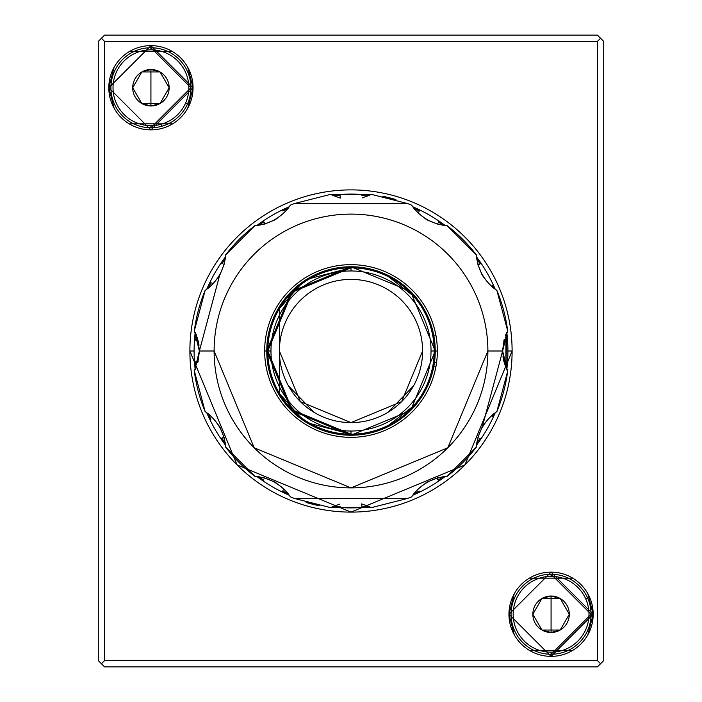 <?xml version="1.0" encoding="UTF-8"?>
<svg xmlns="http://www.w3.org/2000/svg" width="702" height="702" viewBox="0 0 702 702"><rect width="100%" height="100%" fill="white"/><g stroke="black" fill="none" stroke-linecap="round" stroke-linejoin="round"><path stroke-width="1.05" d="M98.28 660.582L98.28 41.418L101.439 38.259L104.598 41.418L597.402 41.418L600.561 38.259L603.72 41.418L603.72 660.582L600.561 663.741L603.72 660.582L603.72 41.418L597.402 35.1L600.561 38.259L597.402 41.418L104.598 41.418L104.598 660.582L101.439 663.741L104.598 666.9L597.402 666.9L600.561 663.741L597.402 660.582L104.598 660.582L597.402 660.582L597.402 41.418L597.402 660.582L600.561 663.741L597.402 666.9L104.598 666.9L98.28 660.582L101.439 663.741L104.598 660.582L104.598 41.418L101.439 38.259L98.28 41.418L98.28 660.582M104.598 35.1L597.402 35.1L104.598 35.1L101.439 38.259L104.598 35.1M587.837 634.801L593.19 614.25A42.12 42.12 0 0 1 551.07 656.37A42.12 42.12 0 0 1 508.95 614.25A42.12 42.12 0 0 1 551.07 572.13A42.12 42.12 0 0 1 593.19 614.25L551.07 656.37L508.95 614.25L514.303 634.801M187.697 108.301L193.05 87.75A42.12 42.12 0 0 1 150.93 129.87A42.12 42.12 0 0 1 108.81 87.75A42.12 42.12 0 0 1 150.93 45.63A42.12 42.12 0 0 1 193.05 87.75L150.93 129.87L108.81 87.75L114.163 108.301M161.46 126.351L161.46 124.166L161.46 126.351M529.387 650.359L572.753 650.359M514.303 593.699L508.95 614.25L551.07 572.13L593.19 614.25L587.837 593.699M572.753 578.141L529.387 578.141M551.07 654.264A40.014 40.014 0 0 0 591.084 614.25A40.014 40.014 0 0 0 551.07 574.236L551.07 576.342A37.908 37.908 0 0 1 588.978 614.25A37.908 37.908 0 0 1 551.07 652.158L551.07 654.264A40.014 40.014 0 0 1 511.056 614.25A40.014 40.014 0 0 1 551.07 574.236A40.014 40.014 0 0 0 511.056 614.25A40.014 40.014 0 0 0 551.07 654.264L591.084 614.25L551.07 574.236L591.084 614.25L551.07 654.264A40.014 40.014 0 0 0 591.084 614.25A40.014 40.014 0 0 0 551.07 574.236L551.07 576.342A37.908 37.908 0 0 0 513.162 614.25A37.908 37.908 0 0 0 551.07 652.158A37.908 37.908 0 0 1 513.162 614.25A37.908 37.908 0 0 1 551.07 576.342A37.908 37.908 0 0 1 588.978 614.25A37.908 37.908 0 0 1 551.07 652.158L551.07 654.264M129.247 123.859L172.613 123.859M114.163 67.199L108.81 87.75L150.93 45.63L193.05 87.75L187.697 67.199M172.613 51.641L129.247 51.641M150.93 127.764A40.014 40.014 0 0 0 190.944 87.75A40.014 40.014 0 0 0 150.93 47.736L150.93 49.842A37.908 37.908 0 0 1 188.838 87.75A37.908 37.908 0 0 1 150.93 125.658L150.93 127.764A40.014 40.014 0 0 1 110.916 87.75A40.014 40.014 0 0 1 150.93 47.736A40.014 40.014 0 0 0 110.916 87.75A40.014 40.014 0 0 0 150.93 127.764L190.944 87.75L150.93 47.736L190.944 87.75L150.93 127.764A40.014 40.014 0 0 0 190.944 87.75A40.014 40.014 0 0 0 150.93 47.736L150.93 49.842A37.908 37.908 0 0 0 113.022 87.75A37.908 37.908 0 0 0 150.93 125.658A37.908 37.908 0 0 1 113.022 87.75A37.908 37.908 0 0 1 150.93 49.842A37.908 37.908 0 0 1 188.838 87.75A37.908 37.908 0 0 1 150.93 125.658L150.93 127.764M543.585 630.045L551.07 630.045L551.07 598.455L541.953 598.455L551.07 598.455L551.07 632.476L560.17 630.045A18.226 18.226 0 0 0 569.296 614.25L560.196 598.473L551.07 596.024L541.97 598.455A18.226 18.226 0 0 0 532.844 614.25L541.944 630.027L551.07 632.476A18.226 18.226 0 0 0 569.296 614.25L560.196 630.027L546.217 630.045M558.555 598.455L541.953 598.455L532.844 614.25A18.226 18.226 0 0 0 541.944 630.027L532.844 614.25L541.944 598.473L532.844 614.25L541.953 630.045L532.844 614.25A18.226 18.226 0 0 1 551.07 596.024L551.07 598.455L555.923 598.455M532.95 614.066L533.415 613.258M534.38 611.582L539.171 603.29M540.391 601.158L541.067 599.991M557.204 630.045L551.07 630.045L560.187 630.045L569.296 614.25L560.196 630.027L551.07 630.045L551.07 632.476A18.226 18.226 0 0 1 541.944 630.027L541.725 629.641M541.067 628.509L540.4 627.342M539.162 625.201L534.38 616.918M533.415 615.242L532.95 614.434M545.094 630.045L542.944 630.045M569.19 614.434L568.725 615.242M567.76 616.918L562.969 625.21M561.749 627.342L561.073 628.509M551.07 596.024A18.226 18.226 0 0 1 560.196 598.473L569.296 614.25A18.226 18.226 0 0 0 560.196 598.473L560.415 598.859M561.073 599.991L561.74 601.158M562.978 603.299L567.76 611.582M568.725 613.258L569.19 614.066M557.046 598.455L559.196 598.455M541.97 630.045L542.681 630.045M559.143 630.045L560.17 630.045M143.445 103.545L150.93 103.545L150.93 71.955L141.813 71.955L150.93 71.955L150.93 105.976L160.03 103.545A18.226 18.226 0 0 0 169.156 87.75L160.056 71.973L150.93 69.524L141.83 71.955A18.226 18.226 0 0 0 132.704 87.75L141.804 103.527L150.93 105.976A18.226 18.226 0 0 0 169.156 87.75L160.056 103.527L146.077 103.545M158.415 71.955L141.813 71.955L132.704 87.75A18.226 18.226 0 0 0 141.804 103.527L132.704 87.75L141.804 71.973L132.704 87.75L141.813 103.545L132.704 87.75A18.226 18.226 0 0 1 150.93 69.524L150.93 71.955L155.783 71.955M132.81 87.566L133.275 86.758M134.24 85.082L139.031 76.79M140.251 74.658L140.926 73.491M157.064 103.545L150.93 103.545L160.047 103.545L169.156 87.75L160.056 103.527L150.93 103.545L150.93 105.976A18.226 18.226 0 0 1 141.804 103.527L141.585 103.141M140.926 102.009L140.26 100.842M139.022 98.701L134.24 90.418M133.275 88.742L132.81 87.934M144.954 103.545L142.804 103.545M169.05 87.934L168.585 88.742M167.62 90.418L162.829 98.71M161.609 100.842L160.934 102.009M150.93 69.524A18.226 18.226 0 0 1 160.056 71.973L169.156 87.75A18.226 18.226 0 0 0 160.056 71.973L160.275 72.359M160.934 73.491L161.6 74.658M162.838 76.799L167.62 85.082M168.585 86.758L169.05 87.566M156.906 71.955L159.056 71.955M141.83 103.545L142.541 103.545M159.003 103.545L160.03 103.545M160.03 71.955L159.319 71.955M512.109 351L507.897 351A156.897 156.897 0 0 0 506.783 332.3A156.897 156.897 0 0 1 507.897 351L512.109 351A161.109 161.109 0 0 0 351 189.891A161.109 161.109 0 0 0 189.891 351A161.109 161.109 0 0 1 351 189.891A161.109 161.109 0 0 1 512.109 351L464.917 464.917L351 512.109L237.083 464.917L189.891 351A161.109 161.109 0 0 0 351 512.109A161.109 161.109 0 0 0 512.109 351L464.917 464.917L351 512.109L237.083 464.917L189.891 351L194.103 351A156.897 156.897 0 0 1 195.217 332.3A156.897 156.897 0 0 0 194.103 351L189.891 351M206.739 289.303A156.897 156.897 0 0 1 225.439 256.914A156.897 156.897 0 0 0 206.739 289.303M256.914 225.439A156.897 156.897 0 0 1 289.303 206.739A156.897 156.897 0 0 0 256.914 225.439M332.3 195.217A156.897 156.897 0 0 1 369.7 195.217A156.897 156.897 0 0 0 332.3 195.217M412.697 206.739A156.897 156.897 0 0 1 445.086 225.439A156.897 156.897 0 0 0 412.697 206.739M476.561 256.914A156.897 156.897 0 0 1 495.261 289.303A156.897 156.897 0 0 0 476.561 256.914M194.103 351A156.897 156.897 0 0 0 195.217 369.7M206.739 412.697A156.897 156.897 0 0 0 225.439 445.086M256.914 476.561A156.897 156.897 0 0 0 289.303 495.261M332.3 506.783A156.897 156.897 0 0 0 369.7 506.783M412.697 495.261A156.897 156.897 0 0 0 445.086 476.561M476.561 445.086A156.897 156.897 0 0 0 495.261 412.697M506.783 369.7A156.897 156.897 0 0 0 507.897 351M270.972 351A80.028 80.028 0 0 1 351 270.972A80.028 80.028 0 0 1 431.028 351L437.346 351A86.346 86.346 0 0 0 351 264.654A86.346 86.346 0 0 0 264.654 351L270.972 351A80.028 80.028 0 0 0 351 431.028A80.028 80.028 0 0 0 431.028 351A80.028 80.028 0 0 1 351 431.028A80.028 80.028 0 0 1 270.972 351A80.028 80.028 0 0 1 351 270.972A80.028 80.028 0 0 1 431.028 351A80.028 80.028 0 0 0 351 270.972A80.028 80.028 0 0 0 270.972 351L264.654 351A86.346 86.346 0 0 0 351 437.346A86.346 86.346 0 0 0 437.346 351L431.028 351A80.028 80.028 0 0 1 351 431.028A80.028 80.028 0 0 1 270.972 351M436.565 362.583L434.441 362.583L434.529 361.89M434.749 360.108L435.003 357.336M435.179 354.256L435.24 351L410.565 410.565L351 435.24L291.435 410.565L266.76 351A84.24 84.24 0 0 1 351 266.76A84.24 84.24 0 0 1 435.24 351A84.24 84.24 0 0 1 351 435.24A84.24 84.24 0 0 1 266.76 351L291.435 291.435L351 266.76L410.565 291.435L435.24 351L435.179 347.744M276.255 389.847L303.255 420.401M384.88 428.123L417.137 403.176M310.416 278.387L351 267.813A83.187 83.187 0 0 1 434.187 351A83.187 83.187 0 0 1 351 434.187L310.416 423.613M411.714 205.274L411.635 205.151A157.95 157.95 0 0 0 407.704 203.58L294.296 203.58L407.704 203.58L371.411 194.375L407.704 203.58L411.635 205.151C420.27 217.409 432.055 224.21 446.99 225.561L476.439 255.01C477.79 269.945 484.591 281.73 496.849 290.365L507.625 330.589L502.632 351L487.89 351A136.89 136.89 0 0 0 351 214.11A136.89 136.89 0 0 0 214.11 351L199.368 351L194.375 330.589L205.151 290.365C217.409 281.73 224.21 269.945 225.561 255.01L255.01 225.561C269.945 224.21 281.73 217.409 290.365 205.151L294.296 203.58L330.589 194.375L339.259 197.78M290.286 496.726L290.365 496.849A157.95 157.95 0 0 0 294.296 498.42L330.589 507.625L339.514 504.15L330.589 507.625L294.296 498.42A157.95 157.95 0 0 1 290.365 496.849C281.73 484.591 269.945 477.79 255.01 476.439A157.95 157.95 0 0 1 225.561 446.99C224.21 432.055 217.409 420.27 205.151 411.635A157.95 157.95 0 0 1 194.375 371.411L199.368 351L214.11 351A136.89 136.89 0 0 1 351 214.11A136.89 136.89 0 0 1 487.89 351A136.89 136.89 0 0 1 351 487.89A136.89 136.89 0 0 1 214.11 351L254.203 447.797L351 487.89L447.797 447.797L487.89 351L502.632 351A151.632 151.632 0 0 0 502.632 351L507.625 371.411A157.95 157.95 0 0 1 496.849 411.635C484.591 420.27 477.79 432.055 476.439 446.99A157.95 157.95 0 0 1 446.99 476.439C432.055 477.79 420.27 484.591 411.635 496.849C420.27 484.591 432.055 477.79 446.99 476.439L476.439 446.99C477.79 432.055 484.591 420.27 496.849 411.635L496.726 411.714M351 431.028L351 434.187A83.187 83.187 0 0 0 434.187 351A83.187 83.187 0 0 0 351 267.813L351 270.972M351 267.813L292.181 292.181L267.813 351L292.181 409.819L351 434.187A83.187 83.187 0 0 1 267.813 351A83.187 83.187 0 0 1 351 267.813M279.686 393.831L279.686 308.169M417.137 298.824L384.88 273.877L417.137 298.824M303.255 281.599L276.255 312.153L303.255 281.599M435.003 344.664L434.749 341.892M434.529 340.11L434.441 339.417M433.748 335.205L435.889 335.205M435.889 366.795L433.748 366.795M506.484 361.53L505.94 367.778L505.94 334.222A155.844 155.844 0 0 1 506.484 340.47L503.904 340.47L506.484 340.47L505.94 367.778L506.484 361.53L503.904 361.53M476.79 442.997L480.177 438.18M492.506 285.714L493.567 288.057L492.506 285.714M492.506 416.286L493.567 413.943M442.997 225.21L438.18 221.823M418.304 213.285L419.287 210.916L413.943 208.433M340.426 198.087L340.093 195.542L334.222 196.06M223.859 436.618L221.823 438.18L225.21 442.997M259.003 476.79L263.82 480.177M334.222 505.94L340.093 506.458M283.696 488.715L282.713 491.084L288.057 493.567M361.574 503.913L361.907 506.458L367.778 505.94M413.943 493.567L419.287 491.084M436.618 478.141L438.18 480.177L442.997 476.79M208.433 413.943L210.916 419.287M198.087 361.574L195.542 361.907L196.06 367.778M196.06 334.222L195.542 340.093M265.382 223.859L263.82 221.823L259.003 225.21M213.285 283.696L210.916 282.713L208.433 288.057M225.21 259.003L221.823 263.82M288.057 208.433L282.713 210.916M367.778 196.06L361.907 195.542M478.141 265.382L480.177 263.82L476.79 259.003M426.202 482.678L417.374 489.627M414.61 492.725L413.109 494.682M444.366 476.632L441.979 476.939M437.82 477.808L427.413 481.976M496.647 290.233L496.849 290.365A157.95 157.95 0 0 1 507.625 330.589L502.632 351L507.335 370.849M506.528 369.155L505.756 367.322M504.747 364.513L503.352 358.933M503.185 357.994L503.001 356.686M502.737 354.071L502.641 351.641M482.774 426.053L489.671 417.33M492.637 414.68L494.638 413.136M482.318 426.816L502.632 351L505.642 367.032M411.635 205.151C420.27 217.409 432.055 224.21 446.99 225.561A157.95 157.95 0 0 1 476.439 255.01L476.439 255.177M481.862 274.385L477.781 264.075M476.965 260.161L476.632 257.704M444.322 225.368L441.874 225.044M427.43 220.033L437.872 224.201L427.623 220.138M426.053 219.226L417.33 212.329M414.68 209.363L413.136 207.362M286.802 209.986L290.365 205.151L294.296 203.58L330.589 194.375L371.411 194.375L362.486 197.85L371.411 194.375L330.589 194.375L339.514 197.85M382.853 196.297A157.95 157.95 0 0 1 395.858 199.552M384.942 196.735L394.577 199.184M196.358 334.968L199.368 351L194.375 330.589A157.95 157.95 0 0 1 205.151 290.365C217.409 281.73 224.21 269.945 225.561 255.01A157.95 157.95 0 0 1 255.01 225.561L255.159 225.561M274.412 220.121L264.075 224.219M260.17 225.035L257.678 225.368M219.682 275.184L199.368 351A151.632 151.632 0 0 0 199.368 351L194.375 371.411L199.333 352.773M225.368 257.678L225.044 260.126M220.033 274.57L224.201 264.127L220.138 274.377M415.198 492.014L411.635 496.849L407.704 498.42L411.635 496.849M362.486 504.15L371.411 507.625L330.589 507.625L371.411 507.625L407.704 498.42L294.296 498.42L407.704 498.42L371.411 507.625L362.741 504.22M317.058 505.264L307.423 502.816M275.947 482.774L284.67 489.671M287.32 492.637L288.864 494.638M319.147 505.703A157.95 157.95 0 0 1 306.142 502.448M220.121 427.588L224.219 437.925M225.035 441.83L225.368 444.322M225.561 446.841L225.561 446.99C224.21 432.055 217.409 420.27 205.151 411.635L205.353 411.767M290.365 496.849C281.73 484.591 269.945 477.79 255.01 476.439L255.247 476.447M257.678 476.632L260.126 476.956M274.57 481.967L264.127 477.799L274.377 481.862M199.359 351.825L197.753 362.846M196.507 366.646L195.542 369.006M194.454 371.261L205.151 411.635M207.371 413.145L209.328 414.645M219.322 426.202L212.373 417.374L219.208 426.017M209.275 414.61L207.318 413.109M225.368 444.366L225.061 441.979M224.192 437.82L220.024 427.413M260.065 476.948L257.625 476.623M288.891 494.673L287.425 492.76M284.591 489.592L275.781 482.669M507.546 330.739L502.667 349.227M502.641 350.175L504.247 339.154M505.493 335.354L506.458 332.994M494.629 288.855L492.672 287.355M482.678 275.798L489.627 284.626L482.792 275.983M194.375 330.589L194.665 331.151M195.472 332.845L196.244 334.678M197.253 337.486L198.648 343.067M198.815 344.006L198.999 345.314M199.263 347.929L199.359 350.359M219.226 275.947L212.329 284.67M209.363 287.32L207.362 288.864M225.052 260.065L225.377 257.625M207.327 288.891L209.24 287.425M212.408 284.591L219.331 275.781M275.798 219.322L284.626 212.373M287.39 209.275L288.891 207.318M257.634 225.368L260.021 225.061M264.18 224.192L274.587 220.024M290.365 205.151C281.73 217.409 269.945 224.21 255.01 225.561M441.935 225.052L444.375 225.377M413.109 207.327L414.575 209.24M417.409 212.408L426.219 219.331M492.725 287.39L494.682 288.891M476.632 257.634L476.939 260.021M477.808 264.18L481.976 274.587M496.849 290.365C484.591 281.73 477.79 269.945 476.439 255.01M437.346 351A86.346 86.346 0 0 1 351 437.346A86.346 86.346 0 0 1 264.654 351A86.346 86.346 0 0 1 351 264.654A86.346 86.346 0 0 1 437.346 351M255.01 476.439L225.561 446.99M507.625 371.411L496.849 411.635M481.967 427.43L477.799 437.872L481.862 427.623M476.948 441.935L476.623 444.375M494.673 413.109L492.76 414.575M489.592 417.409L482.669 426.219M427.588 481.879L437.925 477.781M441.83 476.965L444.322 476.632M476.632 444.322L476.956 441.874M279.396 351A71.604 71.604 0 0 1 351 279.396A71.604 71.604 0 0 1 422.604 351A71.604 71.604 0 0 0 351 279.396A71.604 71.604 0 0 0 279.396 351L300.368 401.632L351 422.604L401.632 401.632L422.604 351A71.604 71.604 0 0 1 351 422.604A71.604 71.604 0 0 1 279.396 351M413.504 385.933L387.873 412.381M314.127 412.381L288.496 385.933M587.837 598.455L585.529 598.455M546.358 598.455L543.313 598.455M185.389 103.545L187.697 103.545"/></g></svg>
